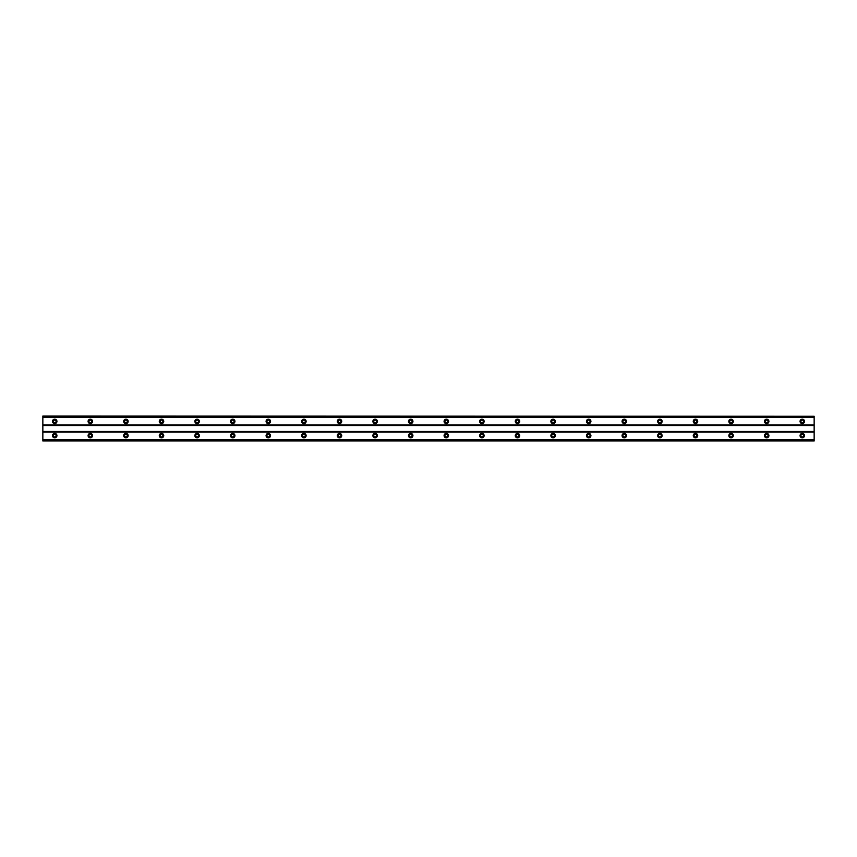 <?xml version="1.0" encoding="UTF-8"?>
<svg xmlns="http://www.w3.org/2000/svg" width="857" height="857" viewBox="0 0 857 857"><rect width="100%" height="100%" fill="white"/><g stroke="black" fill="none" stroke-linecap="round" stroke-linejoin="round"><path stroke-width="1.29" d="M54.719 422.715A1.339 1.339 0 0 1 53.38 421.376A1.339 1.339 0 0 1 54.719 420.048A1.339 1.339 0 0 1 56.048 421.376A1.339 1.339 0 0 1 54.719 422.715M802.281 422.715A1.339 1.339 0 0 1 800.952 421.376A1.339 1.339 0 0 1 802.281 420.048A1.339 1.339 0 0 1 803.62 421.376A1.339 1.339 0 0 1 802.281 422.715M766.683 422.715A1.339 1.339 0 0 1 765.355 421.376A1.339 1.339 0 0 1 766.683 420.048A1.339 1.339 0 0 1 768.022 421.376A1.339 1.339 0 0 1 766.683 422.715M731.085 422.715A1.339 1.339 0 0 1 729.757 421.376A1.339 1.339 0 0 1 731.085 420.048A1.339 1.339 0 0 1 732.424 421.376A1.339 1.339 0 0 1 731.085 422.715M695.488 422.715A1.339 1.339 0 0 1 694.149 421.376A1.339 1.339 0 0 1 695.488 420.048A1.339 1.339 0 0 1 696.827 421.376A1.339 1.339 0 0 1 695.488 422.715M659.89 422.715A1.339 1.339 0 0 1 658.551 421.376A1.339 1.339 0 0 1 659.89 420.048A1.339 1.339 0 0 1 661.229 421.376A1.339 1.339 0 0 1 659.89 422.715M624.292 422.715A1.339 1.339 0 0 1 622.953 421.376A1.339 1.339 0 0 1 624.292 420.048A1.339 1.339 0 0 1 625.631 421.376A1.339 1.339 0 0 1 624.292 422.715M588.695 422.715A1.339 1.339 0 0 1 587.356 421.376A1.339 1.339 0 0 1 588.695 420.048A1.339 1.339 0 0 1 590.023 421.376A1.339 1.339 0 0 1 588.695 422.715M553.097 422.715A1.339 1.339 0 0 1 551.758 421.376A1.339 1.339 0 0 1 553.097 420.048A1.339 1.339 0 0 1 554.425 421.376A1.339 1.339 0 0 1 553.097 422.715M517.499 422.715A1.339 1.339 0 0 1 516.16 421.376A1.339 1.339 0 0 1 517.499 420.048A1.339 1.339 0 0 1 518.828 421.376A1.339 1.339 0 0 1 517.499 422.715M481.902 422.715A1.339 1.339 0 0 1 480.563 421.376A1.339 1.339 0 0 1 481.902 420.048A1.339 1.339 0 0 1 483.23 421.376A1.339 1.339 0 0 1 481.902 422.715M446.304 422.715A1.339 1.339 0 0 1 444.965 421.376A1.339 1.339 0 0 1 446.304 420.048A1.339 1.339 0 0 1 447.633 421.376A1.339 1.339 0 0 1 446.304 422.715M410.696 422.715A1.339 1.339 0 0 1 409.367 421.376A1.339 1.339 0 0 1 410.696 420.048A1.339 1.339 0 0 1 412.035 421.376A1.339 1.339 0 0 1 410.696 422.715M375.098 422.715A1.339 1.339 0 0 1 373.77 421.376A1.339 1.339 0 0 1 375.098 420.048A1.339 1.339 0 0 1 376.437 421.376A1.339 1.339 0 0 1 375.098 422.715M339.501 422.715A1.339 1.339 0 0 1 338.172 421.376A1.339 1.339 0 0 1 339.501 420.048A1.339 1.339 0 0 1 340.84 421.376A1.339 1.339 0 0 1 339.501 422.715M303.903 422.715A1.339 1.339 0 0 1 302.575 421.376A1.339 1.339 0 0 1 303.903 420.048A1.339 1.339 0 0 1 305.242 421.376A1.339 1.339 0 0 1 303.903 422.715M268.305 422.715A1.339 1.339 0 0 1 266.977 421.376A1.339 1.339 0 0 1 268.305 420.048A1.339 1.339 0 0 1 269.644 421.376A1.339 1.339 0 0 1 268.305 422.715M232.708 422.715A1.339 1.339 0 0 1 231.369 421.376A1.339 1.339 0 0 1 232.708 420.048A1.339 1.339 0 0 1 234.047 421.376A1.339 1.339 0 0 1 232.708 422.715M197.11 422.715A1.339 1.339 0 0 1 195.771 421.376A1.339 1.339 0 0 1 197.11 420.048A1.339 1.339 0 0 1 198.449 421.376A1.339 1.339 0 0 1 197.11 422.715M161.512 422.715A1.339 1.339 0 0 1 160.173 421.376A1.339 1.339 0 0 1 161.512 420.048A1.339 1.339 0 0 1 162.851 421.376A1.339 1.339 0 0 1 161.512 422.715M125.915 422.715A1.339 1.339 0 0 1 124.576 421.376A1.339 1.339 0 0 1 125.915 420.048A1.339 1.339 0 0 1 127.243 421.376A1.339 1.339 0 0 1 125.915 422.715M90.317 422.715A1.339 1.339 0 0 1 88.978 421.376A1.339 1.339 0 0 1 90.317 420.048A1.339 1.339 0 0 1 91.645 421.376A1.339 1.339 0 0 1 90.317 422.715M54.719 433.396A2.228 2.228 0 0 0 52.491 435.624A2.228 2.228 0 0 0 54.719 437.841A2.228 2.228 0 0 0 56.937 435.624A2.228 2.228 0 0 0 54.719 433.396M802.281 433.396A2.228 2.228 0 0 0 800.063 435.624A2.228 2.228 0 0 0 802.281 437.841A2.228 2.228 0 0 0 804.509 435.624A2.228 2.228 0 0 0 802.281 433.396M766.683 433.396A2.228 2.228 0 0 0 764.465 435.624A2.228 2.228 0 0 0 766.683 437.841A2.228 2.228 0 0 0 768.911 435.624A2.228 2.228 0 0 0 766.683 433.396M731.085 433.396A2.228 2.228 0 0 0 728.857 435.624A2.228 2.228 0 0 0 731.085 437.841A2.228 2.228 0 0 0 733.313 435.624A2.228 2.228 0 0 0 731.085 433.396M695.488 433.396A2.228 2.228 0 0 0 693.259 435.624A2.228 2.228 0 0 0 695.488 437.841A2.228 2.228 0 0 0 697.716 435.624A2.228 2.228 0 0 0 695.488 433.396M659.89 433.396A2.228 2.228 0 0 0 657.662 435.624A2.228 2.228 0 0 0 659.89 437.841A2.228 2.228 0 0 0 662.118 435.624A2.228 2.228 0 0 0 659.89 433.396M624.292 433.396A2.228 2.228 0 0 0 622.064 435.624A2.228 2.228 0 0 0 624.292 437.841A2.228 2.228 0 0 0 626.521 435.624A2.228 2.228 0 0 0 624.292 433.396M588.695 433.396A2.228 2.228 0 0 0 586.467 435.624A2.228 2.228 0 0 0 588.695 437.841A2.228 2.228 0 0 0 590.923 435.624A2.228 2.228 0 0 0 588.695 433.396M553.097 433.396A2.228 2.228 0 0 0 550.869 435.624A2.228 2.228 0 0 0 553.097 437.841A2.228 2.228 0 0 0 555.315 435.624A2.228 2.228 0 0 0 553.097 433.396M517.499 433.396A2.228 2.228 0 0 0 515.271 435.624A2.228 2.228 0 0 0 517.499 437.841A2.228 2.228 0 0 0 519.717 435.624A2.228 2.228 0 0 0 517.499 433.396M481.902 433.396A2.228 2.228 0 0 0 479.674 435.624A2.228 2.228 0 0 0 481.902 437.841A2.228 2.228 0 0 0 484.119 435.624A2.228 2.228 0 0 0 481.902 433.396M446.304 433.396A2.228 2.228 0 0 0 444.076 435.624A2.228 2.228 0 0 0 446.304 437.841A2.228 2.228 0 0 0 448.522 435.624A2.228 2.228 0 0 0 446.304 433.396M410.696 433.396A2.228 2.228 0 0 0 408.478 435.624A2.228 2.228 0 0 0 410.696 437.841A2.228 2.228 0 0 0 412.924 435.624A2.228 2.228 0 0 0 410.696 433.396M375.098 433.396A2.228 2.228 0 0 0 372.881 435.624A2.228 2.228 0 0 0 375.098 437.841A2.228 2.228 0 0 0 377.326 435.624A2.228 2.228 0 0 0 375.098 433.396M339.501 433.396A2.228 2.228 0 0 0 337.283 435.624A2.228 2.228 0 0 0 339.501 437.841A2.228 2.228 0 0 0 341.729 435.624A2.228 2.228 0 0 0 339.501 433.396M303.903 433.396A2.228 2.228 0 0 0 301.685 435.624A2.228 2.228 0 0 0 303.903 437.841A2.228 2.228 0 0 0 306.131 435.624A2.228 2.228 0 0 0 303.903 433.396M268.305 433.396A2.228 2.228 0 0 0 266.077 435.624A2.228 2.228 0 0 0 268.305 437.841A2.228 2.228 0 0 0 270.533 435.624A2.228 2.228 0 0 0 268.305 433.396M232.708 433.396A2.228 2.228 0 0 0 230.479 435.624A2.228 2.228 0 0 0 232.708 437.841A2.228 2.228 0 0 0 234.936 435.624A2.228 2.228 0 0 0 232.708 433.396M197.11 433.396A2.228 2.228 0 0 0 194.882 435.624A2.228 2.228 0 0 0 197.11 437.841A2.228 2.228 0 0 0 199.338 435.624A2.228 2.228 0 0 0 197.11 433.396M161.512 433.396A2.228 2.228 0 0 0 159.284 435.624A2.228 2.228 0 0 0 161.512 437.841A2.228 2.228 0 0 0 163.741 435.624A2.228 2.228 0 0 0 161.512 433.396M125.915 433.396A2.228 2.228 0 0 0 123.687 435.624A2.228 2.228 0 0 0 125.915 437.841A2.228 2.228 0 0 0 128.143 435.624A2.228 2.228 0 0 0 125.915 433.396M90.317 433.396A2.228 2.228 0 0 0 88.089 435.624A2.228 2.228 0 0 0 90.317 437.841A2.228 2.228 0 0 0 92.535 435.624A2.228 2.228 0 0 0 90.317 433.396M54.719 419.159A2.228 2.228 0 0 0 52.491 421.376A2.228 2.228 0 0 0 54.719 423.604A2.228 2.228 0 0 0 56.937 421.376A2.228 2.228 0 0 0 54.719 419.159M802.281 419.159A2.228 2.228 0 0 0 800.063 421.376A2.228 2.228 0 0 0 802.281 423.604A2.228 2.228 0 0 0 804.509 421.376A2.228 2.228 0 0 0 802.281 419.159M766.683 419.159A2.228 2.228 0 0 0 764.465 421.376A2.228 2.228 0 0 0 766.683 423.604A2.228 2.228 0 0 0 768.911 421.376A2.228 2.228 0 0 0 766.683 419.159M731.085 419.159A2.228 2.228 0 0 0 728.857 421.376A2.228 2.228 0 0 0 731.085 423.604A2.228 2.228 0 0 0 733.313 421.376A2.228 2.228 0 0 0 731.085 419.159M695.488 419.159A2.228 2.228 0 0 0 693.259 421.376A2.228 2.228 0 0 0 695.488 423.604A2.228 2.228 0 0 0 697.716 421.376A2.228 2.228 0 0 0 695.488 419.159M659.89 419.159A2.228 2.228 0 0 0 657.662 421.376A2.228 2.228 0 0 0 659.89 423.604A2.228 2.228 0 0 0 662.118 421.376A2.228 2.228 0 0 0 659.89 419.159M624.292 419.159A2.228 2.228 0 0 0 622.064 421.376A2.228 2.228 0 0 0 624.292 423.604A2.228 2.228 0 0 0 626.521 421.376A2.228 2.228 0 0 0 624.292 419.159M588.695 419.159A2.228 2.228 0 0 0 586.467 421.376A2.228 2.228 0 0 0 588.695 423.604A2.228 2.228 0 0 0 590.923 421.376A2.228 2.228 0 0 0 588.695 419.159M553.097 419.159A2.228 2.228 0 0 0 550.869 421.376A2.228 2.228 0 0 0 553.097 423.604A2.228 2.228 0 0 0 555.315 421.376A2.228 2.228 0 0 0 553.097 419.159M517.499 419.159A2.228 2.228 0 0 0 515.271 421.376A2.228 2.228 0 0 0 517.499 423.604A2.228 2.228 0 0 0 519.717 421.376A2.228 2.228 0 0 0 517.499 419.159M481.902 419.159A2.228 2.228 0 0 0 479.674 421.376A2.228 2.228 0 0 0 481.902 423.604A2.228 2.228 0 0 0 484.119 421.376A2.228 2.228 0 0 0 481.902 419.159M446.304 419.159A2.228 2.228 0 0 0 444.076 421.376A2.228 2.228 0 0 0 446.304 423.604A2.228 2.228 0 0 0 448.522 421.376A2.228 2.228 0 0 0 446.304 419.159M410.696 419.159A2.228 2.228 0 0 0 408.478 421.376A2.228 2.228 0 0 0 410.696 423.604A2.228 2.228 0 0 0 412.924 421.376A2.228 2.228 0 0 0 410.696 419.159M375.098 419.159A2.228 2.228 0 0 0 372.881 421.376A2.228 2.228 0 0 0 375.098 423.604A2.228 2.228 0 0 0 377.326 421.376A2.228 2.228 0 0 0 375.098 419.159M339.501 419.159A2.228 2.228 0 0 0 337.283 421.376A2.228 2.228 0 0 0 339.501 423.604A2.228 2.228 0 0 0 341.729 421.376A2.228 2.228 0 0 0 339.501 419.159M303.903 419.159A2.228 2.228 0 0 0 301.685 421.376A2.228 2.228 0 0 0 303.903 423.604A2.228 2.228 0 0 0 306.131 421.376A2.228 2.228 0 0 0 303.903 419.159M268.305 419.159A2.228 2.228 0 0 0 266.077 421.376A2.228 2.228 0 0 0 268.305 423.604A2.228 2.228 0 0 0 270.533 421.376A2.228 2.228 0 0 0 268.305 419.159M232.708 419.159A2.228 2.228 0 0 0 230.479 421.376A2.228 2.228 0 0 0 232.708 423.604A2.228 2.228 0 0 0 234.936 421.376A2.228 2.228 0 0 0 232.708 419.159M197.11 419.159A2.228 2.228 0 0 0 194.882 421.376A2.228 2.228 0 0 0 197.11 423.604A2.228 2.228 0 0 0 199.338 421.376A2.228 2.228 0 0 0 197.11 419.159M161.512 419.159A2.228 2.228 0 0 0 159.284 421.376A2.228 2.228 0 0 0 161.512 423.604A2.228 2.228 0 0 0 163.741 421.376A2.228 2.228 0 0 0 161.512 419.159M125.915 419.159A2.228 2.228 0 0 0 123.687 421.376A2.228 2.228 0 0 0 125.915 423.604A2.228 2.228 0 0 0 128.143 421.376A2.228 2.228 0 0 0 125.915 419.159M90.317 419.159A2.228 2.228 0 0 0 88.089 421.376A2.228 2.228 0 0 0 90.317 423.604A2.228 2.228 0 0 0 92.535 421.376A2.228 2.228 0 0 0 90.317 419.159M54.719 436.952A1.339 1.339 0 0 1 53.38 435.624A1.339 1.339 0 0 1 54.719 434.285A1.339 1.339 0 0 1 56.048 435.624A1.339 1.339 0 0 1 54.719 436.952M802.281 436.952A1.339 1.339 0 0 1 800.952 435.624A1.339 1.339 0 0 1 802.281 434.285A1.339 1.339 0 0 1 803.62 435.624A1.339 1.339 0 0 1 802.281 436.952M766.683 436.952A1.339 1.339 0 0 1 765.355 435.624A1.339 1.339 0 0 1 766.683 434.285A1.339 1.339 0 0 1 768.022 435.624A1.339 1.339 0 0 1 766.683 436.952M731.085 436.952A1.339 1.339 0 0 1 729.757 435.624A1.339 1.339 0 0 1 731.085 434.285A1.339 1.339 0 0 1 732.424 435.624A1.339 1.339 0 0 1 731.085 436.952M695.488 436.952A1.339 1.339 0 0 1 694.149 435.624A1.339 1.339 0 0 1 695.488 434.285A1.339 1.339 0 0 1 696.827 435.624A1.339 1.339 0 0 1 695.488 436.952M659.89 436.952A1.339 1.339 0 0 1 658.551 435.624A1.339 1.339 0 0 1 659.89 434.285A1.339 1.339 0 0 1 661.229 435.624A1.339 1.339 0 0 1 659.89 436.952M624.292 436.952A1.339 1.339 0 0 1 622.953 435.624A1.339 1.339 0 0 1 624.292 434.285A1.339 1.339 0 0 1 625.631 435.624A1.339 1.339 0 0 1 624.292 436.952M588.695 436.952A1.339 1.339 0 0 1 587.356 435.624A1.339 1.339 0 0 1 588.695 434.285A1.339 1.339 0 0 1 590.023 435.624A1.339 1.339 0 0 1 588.695 436.952M553.097 436.952A1.339 1.339 0 0 1 551.758 435.624A1.339 1.339 0 0 1 553.097 434.285A1.339 1.339 0 0 1 554.425 435.624A1.339 1.339 0 0 1 553.097 436.952M517.499 436.952A1.339 1.339 0 0 1 516.16 435.624A1.339 1.339 0 0 1 517.499 434.285A1.339 1.339 0 0 1 518.828 435.624A1.339 1.339 0 0 1 517.499 436.952M481.902 436.952A1.339 1.339 0 0 1 480.563 435.624A1.339 1.339 0 0 1 481.902 434.285A1.339 1.339 0 0 1 483.23 435.624A1.339 1.339 0 0 1 481.902 436.952M446.304 436.952A1.339 1.339 0 0 1 444.965 435.624A1.339 1.339 0 0 1 446.304 434.285A1.339 1.339 0 0 1 447.633 435.624A1.339 1.339 0 0 1 446.304 436.952M410.696 436.952A1.339 1.339 0 0 1 409.367 435.624A1.339 1.339 0 0 1 410.696 434.285A1.339 1.339 0 0 1 412.035 435.624A1.339 1.339 0 0 1 410.696 436.952M375.098 436.952A1.339 1.339 0 0 1 373.77 435.624A1.339 1.339 0 0 1 375.098 434.285A1.339 1.339 0 0 1 376.437 435.624A1.339 1.339 0 0 1 375.098 436.952M339.501 436.952A1.339 1.339 0 0 1 338.172 435.624A1.339 1.339 0 0 1 339.501 434.285A1.339 1.339 0 0 1 340.84 435.624A1.339 1.339 0 0 1 339.501 436.952M303.903 436.952A1.339 1.339 0 0 1 302.575 435.624A1.339 1.339 0 0 1 303.903 434.285A1.339 1.339 0 0 1 305.242 435.624A1.339 1.339 0 0 1 303.903 436.952M268.305 436.952A1.339 1.339 0 0 1 266.977 435.624A1.339 1.339 0 0 1 268.305 434.285A1.339 1.339 0 0 1 269.644 435.624A1.339 1.339 0 0 1 268.305 436.952M232.708 436.952A1.339 1.339 0 0 1 231.369 435.624A1.339 1.339 0 0 1 232.708 434.285A1.339 1.339 0 0 1 234.047 435.624A1.339 1.339 0 0 1 232.708 436.952M197.11 436.952A1.339 1.339 0 0 1 195.771 435.624A1.339 1.339 0 0 1 197.11 434.285A1.339 1.339 0 0 1 198.449 435.624A1.339 1.339 0 0 1 197.11 436.952M161.512 436.952A1.339 1.339 0 0 1 160.173 435.624A1.339 1.339 0 0 1 161.512 434.285A1.339 1.339 0 0 1 162.851 435.624A1.339 1.339 0 0 1 161.512 436.952M125.915 436.952A1.339 1.339 0 0 1 124.576 435.624A1.339 1.339 0 0 1 125.915 434.285A1.339 1.339 0 0 1 127.243 435.624A1.339 1.339 0 0 1 125.915 436.952M90.317 436.952A1.339 1.339 0 0 1 88.978 435.624A1.339 1.339 0 0 1 90.317 434.285A1.339 1.339 0 0 1 91.645 435.624A1.339 1.339 0 0 1 90.317 436.952M42.85 416.277L814.15 416.277L42.85 416.041L42.85 440.959L814.15 440.959L42.85 440.723M814.15 416.277L814.15 440.723M42.85 439.887L814.15 439.887M814.15 439.566L42.85 439.566M42.85 432.057L814.15 432.057M814.15 431.467L42.85 431.467M42.85 425.533L814.15 425.533M814.15 424.943L42.85 424.943M42.85 417.434L814.15 417.434M814.15 417.113L42.85 417.113"/></g></svg>
